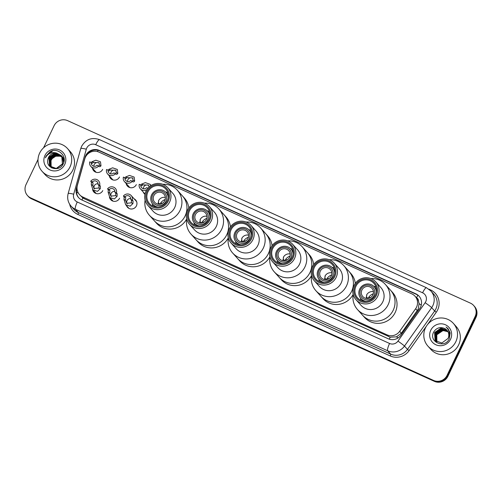 <?xml version="1.0" encoding="UTF-8"?>
<svg xmlns="http://www.w3.org/2000/svg" width="502" height="502" viewBox="0 0 502 502"><rect width="100%" height="100%" fill="white"/><g stroke="black" fill="none" stroke-linecap="round" stroke-linejoin="round"><path stroke-width="0.75" d="M134.147 198.842A5.459 5.315 138.1 0 1 136.431 205.839A5.459 5.315 138.1 0 1 126.523 205.676M112.749 201.064A5.459 5.315 138.1 0 1 112.68 200.737M119.601 198.215A5.459 5.315 138.1 0 1 109.423 197.054M95.92 193.439A5.459 5.315 138.1 0 1 95.851 193.113M102.772 190.591A5.459 5.315 138.1 0 1 92.594 189.43M144.94 194.324A5.459 5.315 138.1 0 1 143.246 192.065M129.472 187.453A5.459 5.315 138.1 0 1 129.403 187.127M136.324 184.604A5.459 5.315 138.1 0 1 126.153 183.5M112.643 179.829A5.459 5.315 138.1 0 1 112.573 179.503M119.495 176.98A5.459 5.315 138.1 0 1 109.323 175.876M95.813 172.205A5.459 5.315 138.1 0 1 95.744 171.879M102.665 169.356A5.459 5.315 138.1 0 1 92.493 168.252M79.498 194.619A10.235 9.965 -41.9 0 0 82.73 196.991L387.055 334.853A10.235 9.965 -41.9 0 0 399.655 331.32L415.643 308.724A10.235 9.965 -41.9 0 0 411.822 293.858L98.925 152.106A10.235 9.965 -41.9 0 0 84.8 158.839L77.383 185.32A10.235 9.965 -41.9 0 0 79.498 194.619L82.861 197.939L84.305 198.748L390.192 337.168L396.53 336.829L401.355 333.221L418.235 309.075L419.095 303.628L418.436 300.918A3.414 3.319 -41.9 0 0 416.528 297.78A10.235 2.165 -65.6 0 1 417.852 295.214M415.054 296.23L416.629 297.981A10.235 9.965 138.1 0 1 418.436 300.918M150.87 185.232A5.459 5.315 138.1 0 1 151.209 185.42M420.55 307.155A10.235 9.965 -41.9 0 0 415.825 293.821L99.277 150.418A10.235 9.965 -41.9 0 0 85.152 157.151L76.436 188.263A10.235 9.965 -41.9 0 0 81.782 199.934L388.259 338.775A10.235 9.965 -41.9 0 0 400.86 335.242L419.647 308.686A10.235 9.965 -41.9 0 0 420.55 307.155M86.419 155.513A10.235 9.965 138.1 0 1 99.697 150.889L416.24 294.291A10.235 9.965 138.1 0 1 419.264 296.431M43.567 147.801L54.097 125.713A10.235 9.965 138.1 0 1 67.601 120.643L470.424 303.133A10.235 9.965 138.1 0 1 475.149 316.461L447.062 375.352A10.235 9.965 138.1 0 1 433.559 380.422L30.735 197.932A10.235 9.965 138.1 0 1 26.01 184.604L38.02 159.429M473.662 305.505L474.497 306.44A10.235 9.965 138.1 0 1 475.99 317.396L447.903 376.287L447.483 375.822A10.235 9.965 138.1 0 1 433.979 380.892L31.155 198.403A10.235 9.965 138.1 0 1 27.917 196.031A10.235 9.965 138.1 0 0 31.155 198.403L433.979 380.892A10.235 9.965 138.1 0 0 447.483 375.822L475.57 316.931L447.483 375.822L447.062 375.352M474.083 305.969A10.235 9.965 138.1 0 1 475.57 316.931A10.235 9.965 138.1 0 0 474.083 305.969M78.764 197.794A10.235 9.965 138.1 0 1 76.856 188.733L77.007 188.194M447.903 376.287A10.235 9.965 138.1 0 1 434.399 381.357L31.576 198.867A10.235 9.965 138.1 0 1 28.338 196.495L27.503 195.56M425.47 327.888A17.062 16.604 138.1 0 1 453.362 323.382A17.062 16.604 138.1 0 1 455.847 341.649A17.062 16.604 138.1 0 1 427.949 346.154A17.062 16.604 138.1 0 1 425.47 327.888M453.362 323.382L456.192 326.538A17.062 16.604 138.1 0 1 458.677 344.805A17.062 16.604 138.1 0 1 430.779 349.31L427.949 346.154M450.564 339.252A11.126 10.831 138.1 0 1 435.887 344.767A11.126 10.831 138.1 0 1 430.754 330.278A11.126 10.831 138.1 0 1 445.431 324.769A11.126 10.831 138.1 0 1 450.564 339.252M446.943 330.222L444.49 328.421C439.997 326.695 436.42 327.862 433.753 331.929C428.106 341.875 444.803 349.154 449.246 338.837L450.162 332.939L448.016 328.653L446.046 327.003C449.585 330.329 450.25 334.15 448.048 338.461L441.842 343.01L435.736 340.833L435.19 340.143L434.707 332.682L441.095 328.327L447.194 330.523M447.131 330.448L440.963 328.182L434.575 332.531L435.058 339.998L435.604 340.682M447.433 330.831L441.616 328.91L435.234 333.265L435.943 341.04M447.376 330.755L441.484 328.766L435.102 333.115L435.874 340.971M447.652 331.157L442.143 329.494L435.755 333.849L436.232 341.304M447.596 331.075L442.011 329.35L435.623 333.704L436.156 341.241M447.853 331.502L442.664 330.084L436.282 334.432L436.539 341.555M447.803 331.414L442.532 329.933L436.15 334.288L436.464 341.492M448.035 331.847A7.712 7.505 138.1 0 0 447.106 331.339C442.695 329.814 439.263 331.038 436.803 335.016L436.865 341.793M447.997 331.766L443.059 330.523L436.671 334.872L436.778 341.736M444.49 328.421A7.712 7.505 138.1 0 1 448.048 338.461M447.928 328.559L446.046 327.003M367.903 298.489L366.397 296.801M366.253 298.445A6.143 5.98 138.1 0 1 366.849 295.496L366.535 295.145A6.143 5.98 138.1 0 1 373.432 291.7M372.861 294.95A6.143 5.98 138.1 0 1 362.814 296.575A6.143 5.98 138.1 0 1 361.923 289.999A6.143 5.98 138.1 0 1 371.963 288.374A6.143 5.98 138.1 0 1 372.861 294.95M360.706 289.447A7.505 7.304 138.1 0 1 370.608 285.726A7.505 7.304 138.1 0 1 374.078 295.502A7.505 7.304 138.1 0 1 364.176 299.223A7.505 7.304 138.1 0 1 360.706 289.447M366.021 301.344A8.873 8.634 138.1 0 1 359.702 289.133A8.873 8.634 138.1 0 1 376.362 292.082M373.984 286.548A16.208 15.775 138.1 0 1 374.536 286.466M370.909 278.579A18.769 18.267 138.1 0 1 379.525 280.166A18.769 18.267 138.1 0 1 385.454 284.515L390.481 290.125A18.769 18.267 138.1 0 1 393.217 310.217A18.769 18.267 138.1 0 1 362.526 315.168A18.769 18.267 -41.9 0 0 368.462 319.517A18.769 18.267 -41.9 0 0 391.253 313.455A18.769 18.267 -41.9 0 0 390.481 290.125L392.476 292.346A18.769 18.267 138.1 0 1 395.206 312.439A18.769 18.267 138.1 0 1 364.521 317.396L357.499 309.558A18.769 18.267 138.1 0 1 353.188 294.454M371.022 297.222A9.212 8.967 138.1 0 1 371.712 296.607M373.281 293.777A9.212 8.967 -41.9 0 0 368.041 298.47M370.42 297.636L369.761 297.335A3.752 3.652 -41.9 0 0 369.491 298.094M385.454 284.515A18.769 18.267 138.1 0 1 386.226 307.839A18.769 18.267 138.1 0 1 363.429 313.907A18.769 18.267 138.1 0 1 357.499 309.558M375.835 281.955L380.867 287.571A13.309 12.952 138.1 0 1 381.413 304.112A13.309 12.952 138.1 0 1 365.249 308.41A13.309 12.952 138.1 0 1 361.045 305.329L356.012 299.719A13.309 12.952 138.1 0 1 355.466 283.172A13.309 12.952 138.1 0 1 371.631 278.874A13.309 12.952 138.1 0 1 375.835 281.955A13.309 12.952 138.1 0 1 376.381 298.502A13.309 12.952 138.1 0 1 360.216 302.8A13.309 12.952 138.1 0 1 356.012 299.719M373.689 286.259A10.918 10.624 138.1 0 1 375.948 286.987A10.918 10.624 138.1 0 1 375.973 287M360.593 301.338A11.941 11.621 138.1 0 1 355.083 285.789A11.941 11.621 138.1 0 1 370.834 279.871A11.941 11.621 138.1 0 1 376.349 295.421A11.941 11.621 138.1 0 1 360.593 301.338M370.394 280.787A10.918 10.624 138.1 0 1 374.297 296.889A10.918 10.624 138.1 0 1 357.581 297.893A10.918 10.624 138.1 0 1 370.394 280.787M361.007 300.409A10.918 10.624 138.1 0 1 360.524 298.05M39.658 153.104A17.062 16.604 138.1 0 1 67.557 148.598A17.062 16.604 138.1 0 1 70.035 166.865A17.062 16.604 138.1 0 1 42.137 171.37A17.062 16.604 138.1 0 1 39.658 153.104M67.557 148.598L70.38 151.755A17.062 16.604 138.1 0 1 72.865 170.021A17.062 16.604 138.1 0 1 44.967 174.527L42.137 171.37M61.589 155.984L55.609 153.913L49.202 158.237L49.66 165.673L50.118 166.262M50.2 166.357L56.419 168.659L62.606 164.085L61.922 156.404L61.194 155.507L56.5 153.022A7.712 7.505 138.1 0 0 47.816 159.774C45.726 168.697 59.575 172.274 63.152 163.966C67.701 156.097 57.692 147.004 50.106 151.679L46.052 156.109L45.412 157.841L46.353 156.273C48.989 152.997 52.371 151.918 56.5 153.022M61.514 155.89L55.446 153.725L49.033 158.048L49.491 165.484L50.037 166.175L56.249 168.471L62.436 163.903L61.759 156.216L61.194 155.507M61.878 156.398L56.274 154.654L49.867 158.977L50.47 166.62M50.865 167.097L51.668 167.863M61.809 156.291L56.111 154.465L49.698 158.795L50.382 166.532M50.702 166.915L51.913 167.988M62.141 156.825L56.939 155.394L50.533 159.718L50.846 166.946M62.079 156.718L56.776 155.212L50.363 159.536L50.752 166.865M51.254 167.254L50.602 165.56A7.712 7.505 138.1 0 1 55.992 156.216C53.714 156.913 52.064 158.268 51.028 160.276L51.154 167.179M61.275 155.601L54.944 153.166L48.537 157.49L47.816 159.774M63.974 161.7L62.587 157.145L61.602 155.978M63.704 162.661L62.424 156.957L61.859 156.247M64.193 159.718L62.524 156.988L64.187 160.038M64.168 159.015L63.189 157.735L64.181 159.128M64.752 164.468A11.126 10.831 138.1 0 1 50.074 169.983A11.126 10.831 138.1 0 1 44.942 155.494A11.126 10.831 138.1 0 1 59.619 149.985A11.126 10.831 138.1 0 1 64.752 164.468M55.992 156.216L61.118 156.204M52.804 150.719L46.071 156.128L45.412 157.841M326.287 279.633L324.775 277.945M324.637 279.595A6.143 5.98 138.1 0 1 325.227 276.64L324.913 276.288A6.143 5.98 138.1 0 1 331.809 272.85M331.238 276.1A6.143 5.98 138.1 0 1 321.198 277.719A6.143 5.98 138.1 0 1 320.307 271.143A6.143 5.98 138.1 0 1 330.347 269.524A6.143 5.98 138.1 0 1 331.238 276.1M319.09 270.591A7.505 7.304 138.1 0 1 328.992 266.869A7.505 7.304 138.1 0 1 332.456 276.646A7.505 7.304 138.1 0 1 322.554 280.367A7.505 7.304 138.1 0 1 319.09 270.591M324.399 282.488A8.873 8.634 138.1 0 1 318.086 270.277A8.873 8.634 138.1 0 1 334.74 273.226M332.362 267.692A16.208 15.775 138.1 0 1 332.914 267.61M329.293 259.722A18.769 18.267 138.1 0 1 337.902 261.31A18.769 18.267 138.1 0 1 343.839 265.658L348.865 271.268A18.769 18.267 138.1 0 1 351.595 291.361A18.769 18.267 138.1 0 1 320.91 296.318A18.769 18.267 -41.9 0 0 326.84 300.66A18.769 18.267 -41.9 0 0 349.637 294.599A18.769 18.267 -41.9 0 0 348.865 271.268L350.854 273.49A18.769 18.267 138.1 0 1 355.303 283.404M353.176 294.392A18.769 18.267 138.1 0 1 322.899 298.539L315.883 290.702A18.769 18.267 138.1 0 1 311.573 275.598M329.406 278.372A9.212 8.967 138.1 0 1 330.096 277.75M331.659 274.927A9.212 8.967 -41.9 0 0 326.425 279.614M328.804 278.779L328.139 278.478A3.752 3.652 -41.9 0 0 327.875 279.237M343.839 265.658A18.769 18.267 138.1 0 1 344.61 288.989A18.769 18.267 138.1 0 1 321.813 295.05A18.769 18.267 138.1 0 1 315.883 290.702M334.219 263.104L339.245 268.714A13.309 12.952 138.1 0 1 339.791 285.262A13.309 12.952 138.1 0 1 323.627 289.56A13.309 12.952 138.1 0 1 319.423 286.479L314.396 280.863A13.309 12.952 138.1 0 1 313.85 264.322A13.309 12.952 138.1 0 1 330.009 260.023A13.309 12.952 138.1 0 1 334.219 263.104A13.309 12.952 138.1 0 1 334.765 279.645A13.309 12.952 138.1 0 1 318.601 283.944A13.309 12.952 138.1 0 1 314.396 280.863M332.067 267.403A10.918 10.624 138.1 0 1 334.332 268.131A10.918 10.624 138.1 0 1 334.357 268.143M318.977 282.482A11.941 11.621 138.1 0 1 313.461 266.932A11.941 11.621 138.1 0 1 329.218 261.015A11.941 11.621 138.1 0 1 334.727 276.564A11.941 11.621 138.1 0 1 318.977 282.482M328.779 261.937A10.918 10.624 138.1 0 1 332.675 278.039A10.918 10.624 138.1 0 1 315.965 279.037A10.918 10.624 138.1 0 1 328.779 261.937M319.391 281.553A10.918 10.624 138.1 0 1 318.902 279.2M284.665 260.776L283.159 259.095M283.015 260.739A6.143 5.98 138.1 0 1 283.611 257.783L283.297 257.432A6.143 5.98 138.1 0 1 290.194 253.993M289.623 257.244A6.143 5.98 138.1 0 1 279.576 258.863A6.143 5.98 138.1 0 1 278.685 252.286A6.143 5.98 138.1 0 1 288.725 250.667A6.143 5.98 138.1 0 1 289.623 257.244M277.468 251.74A7.505 7.304 138.1 0 1 287.37 248.019A7.505 7.304 138.1 0 1 290.834 257.796A7.505 7.304 138.1 0 1 280.938 261.511A7.505 7.304 138.1 0 1 277.468 251.74M282.783 263.638A8.873 8.634 138.1 0 1 276.464 251.42A8.873 8.634 138.1 0 1 293.118 254.37M290.746 248.835A16.208 15.775 138.1 0 1 291.298 248.754M287.671 240.866A18.769 18.267 138.1 0 1 296.287 242.453A18.769 18.267 138.1 0 1 302.217 246.802L307.243 252.418A18.769 18.267 138.1 0 1 309.979 272.511A18.769 18.267 138.1 0 1 279.288 277.462A18.769 18.267 -41.9 0 0 285.224 281.81A18.769 18.267 -41.9 0 0 308.015 275.742A18.769 18.267 -41.9 0 0 307.243 252.418L309.238 254.639A18.769 18.267 138.1 0 1 313.681 264.548M311.554 275.542A18.769 18.267 138.1 0 1 281.283 279.683L274.261 271.852A18.769 18.267 138.1 0 1 269.95 256.742M287.784 259.515A9.212 8.967 138.1 0 1 288.474 258.894M290.043 256.07A9.212 8.967 -41.9 0 0 284.803 260.764M287.182 259.923L286.523 259.622A3.752 3.652 -41.9 0 0 286.253 260.381M302.217 246.802A18.769 18.267 138.1 0 1 302.988 270.132A18.769 18.267 138.1 0 1 280.191 276.194A18.769 18.267 138.1 0 1 274.261 271.852M292.597 244.248L297.63 249.858A13.309 12.952 138.1 0 1 298.175 266.405A13.309 12.952 138.1 0 1 282.011 270.703A13.309 12.952 138.1 0 1 277.807 267.622L272.774 262.006A13.309 12.952 138.1 0 1 272.228 245.465A13.309 12.952 138.1 0 1 288.393 241.167A13.309 12.952 138.1 0 1 292.597 244.248A13.309 12.952 138.1 0 1 293.143 260.789A13.309 12.952 138.1 0 1 276.978 265.087A13.309 12.952 138.1 0 1 272.774 262.006M290.451 248.546A10.918 10.624 138.1 0 1 292.71 249.274A10.918 10.624 138.1 0 1 292.735 249.287M277.355 263.632A11.941 11.621 138.1 0 1 271.846 248.076A11.941 11.621 138.1 0 1 287.596 242.159A11.941 11.621 138.1 0 1 293.112 257.714A11.941 11.621 138.1 0 1 277.355 263.632M287.157 243.081A10.918 10.624 138.1 0 1 291.06 259.183A10.918 10.624 138.1 0 1 274.343 260.18A10.918 10.624 138.1 0 1 287.157 243.081M277.769 262.697A10.918 10.624 138.1 0 1 277.286 260.343M243.05 241.926L241.537 240.238M241.399 241.882A6.143 5.98 138.1 0 1 241.989 238.927L241.675 238.575A6.143 5.98 138.1 0 1 248.572 235.137M248.001 238.387A6.143 5.98 138.1 0 1 237.961 240.012A6.143 5.98 138.1 0 1 237.063 233.436A6.143 5.98 138.1 0 1 247.109 231.811A6.143 5.98 138.1 0 1 248.001 238.387M235.852 232.884A7.505 7.304 138.1 0 1 245.754 229.163A7.505 7.304 138.1 0 1 249.218 238.939A7.505 7.304 138.1 0 1 239.316 242.661A7.505 7.304 138.1 0 1 235.852 232.884M241.161 244.781A8.873 8.634 138.1 0 1 234.848 232.564A8.873 8.634 138.1 0 1 251.502 235.52M249.124 229.985A16.208 15.775 138.1 0 1 249.676 229.903M246.055 222.009A18.769 18.267 138.1 0 1 254.665 223.603A18.769 18.267 138.1 0 1 260.601 227.946L265.627 233.562A18.769 18.267 138.1 0 1 268.357 253.654A18.769 18.267 138.1 0 1 237.672 258.605A18.769 18.267 -41.9 0 0 243.602 262.954A18.769 18.267 -41.9 0 0 266.399 256.892A18.769 18.267 -41.9 0 0 265.627 233.562L267.616 235.783A18.769 18.267 138.1 0 1 272.065 245.691M269.938 256.685A18.769 18.267 138.1 0 1 239.661 260.827L232.639 252.995A18.769 18.267 138.1 0 1 228.335 237.885M246.168 240.659A9.212 8.967 138.1 0 1 246.858 240.038M248.421 237.214A9.212 8.967 -41.9 0 0 243.188 241.908M245.566 241.073L244.901 240.772A3.752 3.652 -41.9 0 0 244.637 241.531M260.601 227.946A18.769 18.267 138.1 0 1 261.366 251.276A18.769 18.267 138.1 0 1 238.575 257.338A18.769 18.267 138.1 0 1 232.639 252.995M250.981 225.392L256.007 231.008A13.309 12.952 138.1 0 1 256.553 247.549A13.309 12.952 138.1 0 1 240.389 251.847A13.309 12.952 138.1 0 1 236.185 248.766L231.158 243.156A13.309 12.952 138.1 0 1 230.606 226.609A13.309 12.952 138.1 0 1 246.771 222.311A13.309 12.952 138.1 0 1 250.981 225.392A13.309 12.952 138.1 0 1 251.527 241.939A13.309 12.952 138.1 0 1 235.363 246.237A13.309 12.952 138.1 0 1 231.158 243.156M248.829 229.69A10.918 10.624 138.1 0 1 251.094 230.424A10.918 10.624 138.1 0 1 251.119 230.437M235.739 244.775A11.941 11.621 138.1 0 1 230.223 229.226A11.941 11.621 138.1 0 1 245.98 223.302A11.941 11.621 138.1 0 1 251.489 238.858A11.941 11.621 138.1 0 1 235.739 244.775M245.541 224.225A10.918 10.624 138.1 0 1 249.438 240.326A10.918 10.624 138.1 0 1 232.727 241.324A10.918 10.624 138.1 0 1 245.541 224.225M236.153 243.84A10.918 10.624 138.1 0 1 235.664 241.487M201.427 223.07L199.915 221.382M199.777 223.026A6.143 5.98 138.1 0 1 200.373 220.077L200.06 219.725A6.143 5.98 138.1 0 1 206.956 216.28M206.385 219.531A6.143 5.98 138.1 0 1 196.338 221.156A6.143 5.98 138.1 0 1 195.447 214.58A6.143 5.98 138.1 0 1 205.487 212.955A6.143 5.98 138.1 0 1 206.385 219.531M194.23 214.028A7.505 7.304 138.1 0 1 204.132 210.307A7.505 7.304 138.1 0 1 207.596 220.083A7.505 7.304 138.1 0 1 197.694 223.804A7.505 7.304 138.1 0 1 194.23 214.028M199.545 225.925A8.873 8.634 138.1 0 1 193.226 213.714A8.873 8.634 138.1 0 1 209.88 216.663M207.508 211.129A16.208 15.775 138.1 0 1 208.06 211.047M204.433 203.159A18.769 18.267 138.1 0 1 213.049 204.747A18.769 18.267 138.1 0 1 218.979 209.096L224.005 214.705A18.769 18.267 138.1 0 1 226.741 234.798A18.769 18.267 138.1 0 1 196.05 239.755A18.769 18.267 -41.9 0 0 201.986 244.097A18.769 18.267 -41.9 0 0 224.777 238.036A18.769 18.267 -41.9 0 0 224.005 214.705L226 216.927A18.769 18.267 138.1 0 1 230.443 226.835M228.316 237.829A18.769 18.267 138.1 0 1 198.045 241.977L191.024 234.139A18.769 18.267 138.1 0 1 186.713 219.035M204.546 221.802A9.212 8.967 138.1 0 1 205.236 221.187M206.805 218.357A9.212 8.967 -41.9 0 0 201.566 223.051M203.944 222.217L203.285 221.915A3.752 3.652 -41.9 0 0 203.015 222.675M218.979 209.096A18.769 18.267 138.1 0 1 219.75 232.426A18.769 18.267 138.1 0 1 196.953 238.488A18.769 18.267 138.1 0 1 191.024 234.139M209.359 206.542L214.392 212.151A13.309 12.952 138.1 0 1 214.938 228.692A13.309 12.952 138.1 0 1 198.773 232.991A13.309 12.952 138.1 0 1 194.563 229.91L189.536 224.3A13.309 12.952 138.1 0 1 188.99 207.759A13.309 12.952 138.1 0 1 205.155 203.454A13.309 12.952 138.1 0 1 209.359 206.542A13.309 12.952 138.1 0 1 209.905 223.083A13.309 12.952 138.1 0 1 193.741 227.381A13.309 12.952 138.1 0 1 189.536 224.3M207.213 210.84A10.918 10.624 138.1 0 1 209.472 211.568A10.918 10.624 138.1 0 1 209.497 211.58M194.117 225.919A11.941 11.621 138.1 0 1 188.608 210.369A11.941 11.621 138.1 0 1 204.358 204.452A11.941 11.621 138.1 0 1 209.874 220.001A11.941 11.621 138.1 0 1 194.117 225.919M203.919 205.368A10.918 10.624 138.1 0 1 207.822 221.47A10.918 10.624 138.1 0 1 191.105 222.474A10.918 10.624 138.1 0 1 203.919 205.368M194.531 224.99A10.918 10.624 138.1 0 1 194.048 222.631M159.812 204.214L158.299 202.526M158.161 204.176A6.143 5.98 138.1 0 1 158.751 201.22L158.437 200.869A6.143 5.98 138.1 0 1 165.334 197.43M164.763 200.681A6.143 5.98 138.1 0 1 154.723 202.3A6.143 5.98 138.1 0 1 153.825 195.724A6.143 5.98 138.1 0 1 163.872 194.105A6.143 5.98 138.1 0 1 164.763 200.681M152.614 195.171A7.505 7.304 138.1 0 1 162.516 191.457A7.505 7.304 138.1 0 1 165.98 201.227A7.505 7.304 138.1 0 1 156.078 204.948A7.505 7.304 138.1 0 1 152.614 195.171M157.923 207.075A8.873 8.634 138.1 0 1 151.61 194.858A8.873 8.634 138.1 0 1 168.264 197.807M165.886 192.272A16.208 15.775 138.1 0 1 166.438 192.191M162.817 184.303A18.769 18.267 138.1 0 1 171.427 185.891A18.769 18.267 138.1 0 1 177.363 190.239L182.389 195.849A18.769 18.267 138.1 0 1 185.119 215.942A18.769 18.267 138.1 0 1 154.434 220.899A18.769 18.267 -41.9 0 0 160.364 225.241A18.769 18.267 -41.9 0 0 183.161 219.179A18.769 18.267 -41.9 0 0 182.389 195.849L184.378 198.07A18.769 18.267 138.1 0 1 188.821 207.985M186.7 218.972A18.769 18.267 138.1 0 1 156.423 223.12L149.401 215.283A18.769 18.267 138.1 0 1 145.097 200.179M162.93 202.952A9.212 8.967 138.1 0 1 163.621 202.331M165.183 199.507A9.212 8.967 -41.9 0 0 159.95 204.201M162.328 203.36L161.663 203.059A3.752 3.652 -41.9 0 0 161.399 203.818M177.363 190.239A18.769 18.267 138.1 0 1 178.128 213.57A18.769 18.267 138.1 0 1 155.338 219.631A18.769 18.267 138.1 0 1 149.401 215.283M167.743 187.685L172.77 193.295A13.309 12.952 138.1 0 1 173.315 209.842A13.309 12.952 138.1 0 1 157.151 214.141A13.309 12.952 138.1 0 1 152.947 211.06L147.921 205.443A13.309 12.952 138.1 0 1 147.368 188.903A13.309 12.952 138.1 0 1 163.533 184.604A13.309 12.952 138.1 0 1 167.743 187.685A13.309 12.952 138.1 0 1 168.289 204.226A13.309 12.952 138.1 0 1 152.125 208.525A13.309 12.952 138.1 0 1 147.921 205.443M165.591 191.984A10.918 10.624 138.1 0 1 167.856 192.712A10.918 10.624 138.1 0 1 167.881 192.724M152.501 207.069A11.941 11.621 138.1 0 1 146.986 191.513A11.941 11.621 138.1 0 1 162.742 185.596A11.941 11.621 138.1 0 1 168.252 201.145A11.941 11.621 138.1 0 1 152.501 207.069M162.303 186.518A10.918 10.624 138.1 0 1 166.2 202.62A10.918 10.624 138.1 0 1 149.489 203.617A10.918 10.624 138.1 0 1 162.303 186.518M152.915 206.134A10.918 10.624 138.1 0 1 152.426 203.781M149.063 187.033L148.485 185.131L143.12 184.843L141.539 185.815L140.817 185.012A3.414 3.319 -41.9 0 0 146.615 187.641L147.908 188.225M148.824 185.608A3.414 3.319 -41.9 0 0 143.415 188.702M140.66 184.943L141.558 184.134L145.348 182.628L149.998 184.259L150.795 185.684M140.817 185.012L139.255 184.303A5.12 4.982 -41.9 0 0 146.904 189.561M127.263 177.658L125.682 178.63L124.96 177.827A3.414 3.319 -41.9 0 0 130.758 180.456L133.043 181.969L134.128 181.705L134.649 181.002L134.141 177.074L129.491 175.443L125.701 176.949L127.263 177.658L132.628 177.946L133.086 180.293L134.649 181.002M132.359 181.203L133.086 180.293M132.967 178.423A3.414 3.319 -41.9 0 0 127.558 181.523M124.803 177.758L125.701 176.949M124.96 177.827L123.392 177.118A5.12 4.982 -41.9 0 0 132.321 181.166M110.434 170.034L108.852 171.006L108.131 170.203A3.414 3.319 -41.9 0 0 113.929 172.832L116.213 174.345L117.292 174.081L117.819 173.378L117.311 169.45L112.661 167.819L108.871 169.325L110.434 170.034L115.799 170.322L116.257 172.669L117.819 173.378M115.529 173.579L116.257 172.669M116.138 170.799A3.414 3.319 -41.9 0 0 110.729 173.899M107.974 170.134L108.871 169.325M108.131 170.203L106.562 169.494A5.12 4.982 -41.9 0 0 115.491 173.541M93.604 162.41L92.023 163.382L91.301 162.579A3.414 3.319 -41.9 0 0 97.099 165.208L99.383 166.72L100.463 166.457L100.99 165.754L100.482 161.826L95.832 160.194L92.042 161.7L93.604 162.41L98.969 162.698L99.427 165.045L100.99 165.754M98.699 165.955L99.427 165.045M99.308 163.175A3.414 3.319 -41.9 0 0 93.899 166.275M91.144 162.51L92.042 161.7M91.301 162.579L89.732 161.87A5.12 4.982 -41.9 0 0 98.662 165.917M124.973 196.784L125.688 197.587L125.563 200.204L126.68 203.291L131.386 202.839L131.486 200.21L130.771 199.407A3.414 3.319 -41.9 0 0 124.973 196.784L123.404 196.075L124.126 196.872L124 199.495L125.651 204.697L128.989 208.424M130.79 198.641A3.414 3.319 -41.9 0 0 127.15 203.73M123.404 196.075A5.12 4.982 -41.9 0 1 132.333 200.116L133.055 200.919L132.948 203.548L130.156 206.165L125.651 204.697M132.333 200.116L130.771 199.407M109.116 189.599L109.831 190.402L109.706 193.019L110.823 196.106L115.523 195.654L115.88 194.625L115.629 193.025L114.908 192.222A3.414 3.319 -41.9 0 0 109.116 189.599L107.547 188.89L108.269 189.693L108.143 192.31L109.794 197.512L113.063 201.164M114.933 191.457A3.414 3.319 -41.9 0 0 111.293 196.552M107.547 188.89A5.12 4.982 -41.9 0 1 116.477 192.931L117.198 193.734L117.085 196.364L114.299 198.98L109.794 197.512M116.477 192.931L114.908 192.222M92.286 181.975L93.002 182.778L92.876 185.395L93.993 188.482L98.693 188.03L99.051 187.001L98.8 185.401L98.078 184.598A3.414 3.319 -41.9 0 0 92.286 181.975L90.718 181.266L91.439 182.069L91.314 184.686L92.964 189.888L96.233 193.54M98.103 183.832A3.414 3.319 -41.9 0 0 94.464 188.921M90.718 181.266A5.12 4.982 -41.9 0 1 99.647 185.307L100.369 186.11L100.256 188.739L97.463 191.356L92.964 189.888M99.647 185.307L98.078 184.598M417.344 310.625L415.643 308.724M389.314 339.183A10.235 2.165 -65.6 0 1 390.192 337.168M396.53 336.829A10.235 0.54 35.3 0 1 398.073 337.934M81.958 200.016A10.235 2.165 -65.6 0 1 82.861 197.939M419.095 303.628A10.235 0.54 35.3 0 1 421.253 305.172M76.536 192.542A10.235 1.286 15.7 0 1 78.237 192.856M97.444 151.573A10.235 2.165 -65.6 0 1 98.116 150.324M401.355 333.221L399.655 331.32M388.63 336.616L387.055 334.853M84.305 198.748L82.73 196.991M416.24 294.291L415.825 293.821M425.746 301.677A6.827 6.639 -41.9 0 0 422.596 292.791L95.719 144.701A6.827 6.639 -41.9 0 0 86.306 149.194L73.694 194.205A6.827 6.639 -41.9 0 0 77.258 201.986L389.565 343.468A6.827 6.639 -41.9 0 0 397.967 341.115L425.15 302.7A6.827 6.639 -41.9 0 0 425.746 301.677M430.885 290.984A13.648 13.284 138.1 0 1 432.868 305.599A13.648 13.284 138.1 0 1 431.67 307.644L434.657 310.976A13.648 13.284 -41.9 0 0 435.855 308.931A13.648 13.284 -41.9 0 0 433.872 294.316L430.885 290.984L426.462 287.74A6.827 1.443 114.4 0 0 422.596 292.791M426.462 287.74L99.584 139.656C91.828 137.021 85.836 139.242 81.606 146.32L80.778 148.523A6.827 0.86 15.7 0 1 86.306 149.194M428.871 289.152L430.553 289.918A1.707 0.358 -65.6 0 1 430.308 290.382M430.553 289.918A15.355 14.941 138.1 0 1 437.637 309.91A15.355 14.941 138.1 0 1 436.288 312.213L427.597 324.493M426.393 326.193L409.105 350.628A15.355 14.941 138.1 0 1 390.205 355.931L77.898 214.448A15.355 14.941 138.1 0 1 69.646 204.226M433.559 380.422L434.399 381.357M475.149 316.461L475.99 317.396M30.735 197.932L31.576 198.867M425.15 302.7A6.827 0.358 35.3 0 1 431.67 307.644L404.486 346.06L407.473 349.392L434.657 310.976L436.288 312.213M397.967 341.115A6.827 0.358 35.3 0 1 404.486 346.06A13.648 13.284 138.1 0 1 387.688 350.772L390.675 354.105A13.648 13.284 -41.9 0 0 407.473 349.392L409.105 350.628M389.565 343.468A6.827 1.443 114.4 0 0 387.688 350.772L75.382 209.29L78.368 212.622L390.675 354.105A1.707 0.358 -65.6 0 1 390.205 355.931M77.258 201.986A6.827 1.443 114.4 0 0 75.382 209.29A13.648 13.284 138.1 0 1 71.064 206.127L74.051 209.459A13.648 13.284 -41.9 0 0 78.368 212.622A1.707 0.358 -65.6 0 1 77.898 214.448M80.778 148.523L68.172 193.534A6.827 0.86 15.7 0 1 73.694 194.205M99.584 139.656A6.827 1.443 114.4 0 0 95.719 144.701M76.856 188.733L76.436 188.263M99.697 150.889L99.277 150.418M141.558 184.134L143.12 184.843M132.948 203.548L131.386 202.839M125.563 200.204L124 199.495M125.688 197.587L124.126 196.872M133.055 200.919L131.486 200.21M117.085 196.364L115.523 195.654M109.706 193.019L108.143 192.31M109.831 190.402L108.269 189.693M117.198 193.734L115.629 193.025M100.256 188.739L98.693 188.03M92.876 185.395L91.314 184.686M93.002 182.778L91.439 182.069M100.369 186.11L98.8 185.401M68.172 193.534C66.992 198.24 67.958 202.438 71.064 206.127M374.21 286.786L376.456 289.296M360.994 298.627L363.241 301.137M332.588 267.936L334.84 270.44M319.372 279.777L321.625 282.281M290.972 249.08L293.218 251.59M277.757 260.921L280.003 263.431M249.35 230.223L251.602 232.733M236.135 242.064L238.387 244.574M207.734 211.367L209.98 213.877M194.519 223.208L196.765 225.718M166.112 192.517L168.365 195.027M152.897 204.358L155.143 206.862M140.347 188.821L145.003 194.023M149.998 184.259L151.102 185.489M124.483 181.636L129.792 187.56M107.654 174.012L112.956 179.936M90.824 166.388L96.127 172.305M131.242 195.598L136.613 201.597"/></g></svg>

